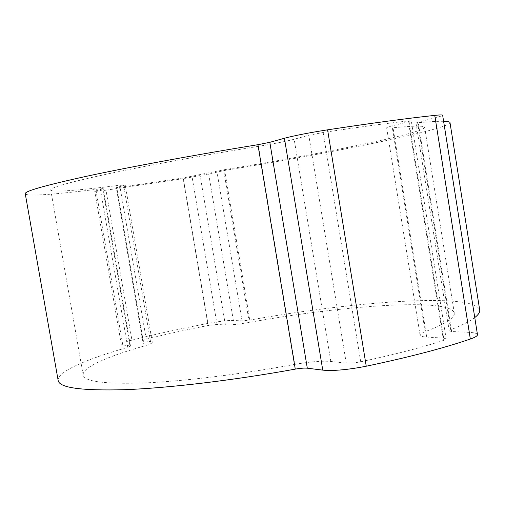 <?xml version="1.0" encoding="UTF-8"?>
<svg xmlns="http://www.w3.org/2000/svg" width="505" height="505" viewBox="0 0 505 505"><rect width="100%" height="100%" fill="white"/><g stroke="black" fill="none" stroke-linecap="round" stroke-linejoin="round"><path stroke-width="0.38" stroke-dasharray="2.52 1.89" d="M258.491 146.324C202.896 155.313 145.844 165.81 107.496 173.985C69.242 182.292 50.323 187.601 50.74 189.912C51.314 192.569 78.553 190.429 116.447 185.632L125.227 184.982L116.276 187.664L120.07 187.317L183.22 177.943L223.62 169.832C318.447 154.435 423.846 133.225 424.667 127.336C424.61 125.631 413.835 125.789 392.341 127.809C388.661 128.163 386.767 128.169 386.647 127.834C386.628 127.462 388.654 126.755 392.732 125.72L409.031 121.61L411.278 120.828L408.324 120.922C385.397 123.51 357.01 127.361 323.162 132.487L308.801 135.271L294.156 139.247C285.754 141.438 273.868 143.799 258.491 146.324L294.781 364.389C239.875 374.458 182.734 381.351 143.59 382.979C104.447 384.191 84.303 381.559 83.167 375.076C81.962 367.545 107.432 356.486 144.108 346.02C149.6 344.423 152.333 343.198 152.308 342.34L150.534 341.645L123.674 185.594M58.17 380.549C56.812 371.819 86.349 359.156 127.752 347.339L130.498 346.108L129.968 345.881L102.786 188.807L103.254 188.618L100.312 188.832C57.526 194.255 25.976 196.786 25.25 193.718M477.471 334.626C477.162 333.407 474.492 332.662 469.454 332.391L451.628 331.488L449.223 330.832L450.706 329.765L417.622 122.74L415.95 122.728L435.304 117.722C440.152 116.51 442.595 115.677 442.639 115.216M129.968 345.881L122.784 344.978L121.288 344.359C121.427 343.356 124.969 341.961 131.925 340.155L105.993 190.189C98.854 191.155 95.098 191.496 94.738 191.212L102.786 188.807M105.993 190.189L183.176 178.707L208.672 173.972L224.681 170.456C329.847 153.305 448.364 129.532 450.005 122.639M131.925 340.155C155.527 334.177 180.796 328.603 207.738 323.446C219.082 321.344 227.622 320.353 233.367 320.46L242.053 320.896L249.811 320.075C354.087 301.359 474.233 292.357 479.706 310.007M294.781 364.389C309.988 361.706 322.001 360.722 330.8 361.447L346.247 363.139C349.915 363.417 354.731 362.962 360.703 361.776C393.906 354.712 421.498 347.591 443.485 340.42L446.174 338.842L443.706 338.11L426.731 337.087C422.483 336.816 420.248 336.166 420.046 335.15C419.952 334.165 421.65 333.016 425.141 331.697C445.524 323.869 455.239 317.626 454.285 312.974C450.106 297.54 343.223 305.361 249.255 322.424C238.461 324.279 230.501 325.125 225.375 324.949L217.062 324.45L208.249 325.479C186.231 329.759 165.564 334.342 146.242 339.215L142.656 340.623L150.534 341.645M443.605 121.307C438.346 121.181 429.686 121.654 417.622 122.74M474.763 317.563C470.142 321.167 462.125 325.239 450.706 329.765M144.108 346.02L116.447 185.632M127.752 347.339L100.312 188.832M451.628 331.488L418.153 121.976M469.454 332.391L435.304 117.722M122.784 344.978L96.045 190.682M207.738 323.446L183.176 178.707M233.367 320.46L208.672 173.972M242.053 320.896L216.986 171.908M249.811 320.075L224.681 170.456M146.242 339.215L120.07 187.317M143.212 340.837L116.762 187.475M330.8 361.447L294.156 139.247M346.247 363.139L308.801 135.271M360.703 361.776L323.162 132.487M443.485 340.42L408.324 120.922M443.706 338.11L409.031 121.61M426.731 337.087L392.732 125.72M425.141 331.697L392.341 127.809M249.255 322.424L223.62 169.832M225.375 324.949L199.917 174.32M217.062 324.45L191.982 176.321M208.249 325.479L183.22 177.943M83.167 375.076L50.74 189.912M449.223 330.832L415.95 122.728M130.498 346.108L103.254 188.618M121.288 344.359L94.738 191.212M142.656 340.623L116.276 187.664M152.308 342.34L125.227 184.982M446.174 338.842L411.278 120.828M420.046 335.15L386.647 127.834M454.285 312.974L424.667 127.336"/><path stroke-width="0.76" d="M470.332 339.038C443.851 348.115 409.151 357.174 366.239 366.213C347.932 369.78 333.439 371.087 322.758 370.133L307.299 368.189C304.452 367.918 300.443 368.227 295.273 369.123C232.9 380.429 168.588 388.023 125 389.683C81.557 390.851 59.281 387.808 58.17 380.549L25.25 193.718C24.619 191.168 45.507 185.253 87.914 175.98C130.58 166.827 194.779 154.947 257.922 144.695L269.822 142.315L284.422 138.25C294.604 135.567 308.991 132.758 327.587 129.829C371.32 123.176 407.043 118.359 434.755 115.386C439.874 114.843 442.506 114.787 442.639 115.216L477.471 334.626C477.604 335.863 475.224 337.334 470.332 339.038L434.755 115.386M474.763 317.563C478.431 314.684 480.078 312.166 479.706 310.007L450.005 122.639C449.917 121.863 447.777 121.415 443.605 121.307M295.273 369.123L257.922 144.695M366.239 366.213L327.587 129.829M322.758 370.133L284.422 138.25M307.299 368.189L269.822 142.315"/></g></svg>
